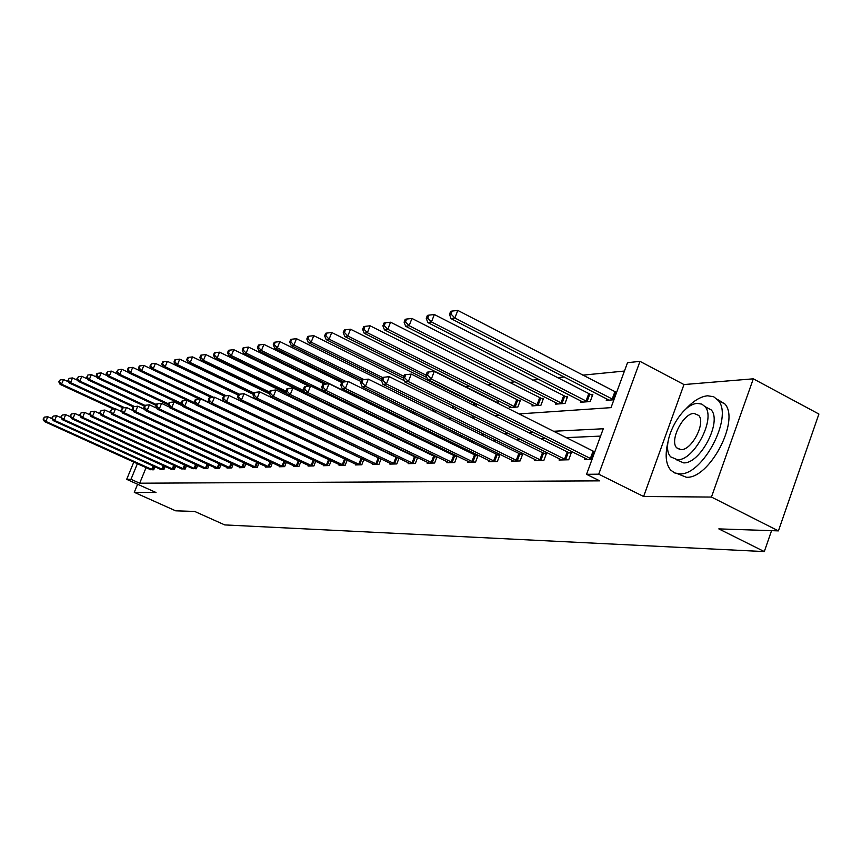 <?xml version="1.0" encoding="UTF-8"?>
<svg xmlns="http://www.w3.org/2000/svg" width="862" height="862" viewBox="0 0 862 862"><rect width="100%" height="100%" fill="white"/><g stroke="black" fill="none" stroke-linecap="round" stroke-linejoin="round"><path stroke-width="1.29" d="M519.053 413.922L611.018 407.64L627.514 362.676L639.992 361.361L598.724 474.175L586.559 474.315L603.271 428.759L553.609 431.259M683.975 384.56L643.612 496.501L711.452 497.062L778.429 530.884L818.9 414.04L753.313 378.817L683.975 384.56L639.992 361.361M624.444 371.048L582.852 375.153M564.298 376.985L557.175 377.685M539.062 379.474L532.641 380.11M514.937 381.855L509.173 382.426M491.857 384.129L486.696 384.635M469.758 386.305L465.157 386.769M445.988 388.654L444.501 388.805M321.548 400.927L320.524 401.035M711.452 497.062L753.313 378.817M137.608 484.239L134.289 492.321L156.011 492.504L126.692 479.347L133.804 462.054M778.429 530.884L718.811 528.891L764.303 551.583L224.734 524.915L194.726 511.457L175.654 510.821L134.289 492.321M764.303 551.583L771.565 530.647M332.969 417.423L333.195 416.863M348.744 414.094L347.839 414.169M349.056 415.139L349.347 414.385M357.428 418.296L357.159 418.986L358.635 418.878M375.778 417.596L377.804 417.445M395.313 416.13L397.738 415.915M415.689 414.611L416.357 413.243M435.073 412.079L435.719 410.398M455.125 409.331L455.89 407.349M476.244 403.761L474.897 403.879M476.029 406.39L476.901 404.095M497.805 403.254L498.29 401.983L496.049 402.166M509.733 406.401L509.27 407.607L517.89 406.961L520.433 400.183L518.094 400.377M532.436 404.644L531.962 405.916L540.948 405.237L543.534 398.319L541.088 398.513M556.141 402.802L555.634 404.138L565.03 403.438L567.649 396.358L565.106 396.574M580.902 400.884L580.385 402.285L590.19 401.552L592.862 394.322L590.201 394.537M606.794 398.88L606.255 400.356L613.895 399.785M146.077 467.624L139.687 483.205L599.747 480.856L586.559 474.315M600.577 436.107L566.269 437.616M545.818 438.521L540.851 438.736M520.874 439.62L516.575 439.803M497.04 440.665L493.355 440.827M474.24 441.667L471.126 441.807M452.421 442.637L449.824 442.745M431.517 443.553L429.395 443.65M411.465 444.436L409.784 444.512M392.21 445.288L390.949 445.342M373.72 446.096L372.837 446.139M150.085 469.434L153.738 469.79L154.955 466.816M161.022 469.618L163.909 469.542L165.159 466.482M170.514 468.917L174.383 469.294L175.676 466.126M181.192 468.637L185.179 469.036L186.504 465.76M192.183 468.357L196.288 468.766L197.657 465.383M203.507 468.066L203.303 468.594L207.753 468.486L209.154 464.995M215.198 467.775L214.972 468.314L219.562 468.206L221.017 464.596M227.245 467.463L227.018 468.023L231.749 467.915L233.257 464.176M239.679 467.139L239.453 467.721L244.334 467.603L245.885 463.734M252.523 466.816L252.286 467.419L257.329 467.29L258.934 463.282M265.798 466.471L265.55 467.096L270.765 466.967L272.414 462.808M279.514 466.116L279.256 466.762L284.643 466.633L286.356 462.323M293.694 465.749L293.425 466.417L299.017 466.288L300.784 461.806M308.38 465.372L308.1 466.073L313.887 465.933L315.718 461.278M323.573 464.974L323.293 465.706L329.284 465.555L331.18 460.717M339.326 464.564L339.035 465.318L345.242 465.168L347.203 460.136M355.661 464.144L355.349 464.93L361.792 464.769L363.829 459.532M372.599 463.702L372.287 464.521L378.968 464.359L381.09 458.896M390.195 463.239L389.861 464.101L396.8 463.928L399.009 458.228M398.061 457.776L397.307 457.797M408.469 462.765L408.125 463.659L415.344 463.487L417.628 457.528M416.939 457.194L415.807 457.226M427.466 462.269L427.11 463.196L434.62 463.013L437.002 456.795M436.581 456.591L435.041 456.644M447.238 461.752L446.872 462.722L454.683 462.528L457.162 456.02M457.054 455.966L455.061 456.03M467.829 461.202L467.441 462.226L475.587 462.032L478.119 455.319L475.91 455.384M489.293 460.642L488.883 461.709L497.374 461.504L499.949 454.651L497.643 454.727M511.672 460.049L511.252 461.17L520.12 460.954L522.738 453.962L520.325 454.026M535.043 459.435L534.612 460.599L543.868 460.383L546.53 453.229L544.008 453.304M559.47 458.778L559.018 460.017L568.704 459.78L571.398 452.464L568.769 452.55M585.029 458.099L584.555 459.403L592.097 459.22M643.612 496.501L598.724 474.175M139.687 483.205L130.981 479.294L126.692 479.347M332.215 426.658L333.066 426.604M349.681 425.472L350.899 425.386M367.858 424.233L369.475 424.126M386.779 422.94L388.827 422.8M406.498 421.593L409.008 421.421M427.067 420.193L430.084 419.988M448.542 418.727L452.108 418.479M470.986 417.197L475.145 416.917M494.465 415.592L499.27 415.268M137.392 463.691L130.981 479.294M533.341 432.282L528.417 432.53M508.612 433.521L504.345 433.737M484.983 434.717L481.33 434.901M462.398 435.849L459.306 436.01M440.773 436.937L438.198 437.066M420.063 437.982L417.962 438.09M400.194 438.984L398.535 439.07M381.123 439.943L379.873 440.008M362.805 440.87L361.932 440.913M52.205 418.749L47.819 416.755L45.848 421.421L152.693 469.822M43.65 418.997L44.436 417.122L43.1 419.051L45.848 421.421L44.468 421.572L150.925 469.855M47.819 416.755L44.436 417.122M43.1 419.051L44.468 421.572M68.54 381.855L63.508 379.517L61.558 384.161L60.135 384.398L113.461 409.03M115.002 408.857L61.558 384.161L59.359 381.747L60.146 379.894L59.359 381.747M60.135 384.398L58.799 381.844M60.146 379.894L63.508 379.517M668.018 441.818C664.861 454.63 665.733 464.047 670.668 470.07L674.655 472.926L679.644 473.863C702.465 475.77 733.4 417.294 718.337 400.528L713.671 396.735L707.594 395.777C700.332 396.542 692.843 401.207 685.118 409.795M677.575 473.734L686.314 477.246C709.232 479.207 740.146 420.839 724.974 404.03L717.378 399.375M705.062 406.638L711.269 409.956C722.237 421.874 700.138 464.025 683.588 462.862L676.25 459.683M697.617 403.438C680.495 403.373 659.279 445.783 670.819 456.925L677.435 459.726C693.932 460.847 716.053 418.63 705.148 406.745L701.873 404.127L697.617 403.438M681.045 449.673C691.744 450.276 705.892 423.048 698.791 415.473L694.05 413.404C683.081 413.243 669.311 440.547 676.67 447.809L681.045 449.673M795.195 482.472L800.248 467.883M61.256 417.822L56.633 415.721L54.64 420.462L162.843 469.574M52.399 417.995L53.196 416.098L51.839 418.059L54.64 420.462L53.207 420.613L160.192 469.197M56.633 415.721L53.196 416.098M51.839 418.059L53.207 420.613M70.587 416.874L65.706 414.654L63.691 419.46L173.284 469.316M61.417 416.96L62.226 415.031L60.836 417.025L63.691 419.46L62.215 419.622L171.419 469.37M65.706 414.654L62.226 415.031M60.836 417.025L62.215 419.622M77.795 380.39L72.516 377.944L70.544 382.653L69.079 382.89L123.061 407.888M124.656 407.715L70.544 382.653L68.313 380.207L69.1 378.321L68.313 380.207M69.079 382.89L67.732 380.304M69.1 378.321L72.516 377.944M87.342 378.903L81.804 376.317L79.8 381.09L78.291 381.349L133.104 406.789M134.591 406.541L79.8 381.09L77.526 378.612L78.334 376.705L77.526 378.612M78.291 381.349L76.923 378.72M78.334 376.705L81.804 376.317M80.198 415.904L75.059 413.555L73.011 418.436L184.037 469.057M70.706 415.893L71.524 413.943L70.102 415.969L73.011 418.436L71.503 418.609L182.108 469.111M75.059 413.555L71.524 413.943M70.102 415.969L71.503 418.609M90.122 414.902L84.702 412.424L82.633 417.38L195.124 468.799M80.285 414.805L81.114 412.812L79.66 414.87L82.633 417.38L81.071 417.553L193.131 468.842M84.702 412.424L81.114 412.812M79.66 414.87L81.071 417.553M100.358 413.879L94.648 411.249L92.546 416.292L206.546 468.519M90.154 413.674L90.995 411.659L89.519 413.738L92.546 416.292L90.941 416.465L204.499 468.572M94.648 411.249L90.995 411.659M89.519 413.738L90.941 416.465M97.18 377.362L91.361 374.636L89.336 379.485L87.784 379.754L144.417 406.11M144.838 405.334L89.336 379.485L87.019 376.974L87.838 375.035L87.019 376.974M87.784 379.754L86.405 377.082M87.838 375.035L91.361 374.636M107.33 375.778L101.22 372.912L99.162 377.836L97.568 378.106L156.13 405.431M156.475 404.59L99.162 377.836L96.813 375.282L97.643 373.311L96.997 373.418L96.178 375.39L96.813 375.282M97.568 378.106L96.178 375.39M97.643 373.311L101.22 372.912M117.803 374.151L111.381 371.134L109.302 376.134L107.653 376.403L168.273 404.774M168.596 403.89L109.302 376.134L106.91 373.537L107.75 371.533L106.252 373.645L106.91 373.537M107.653 376.403L106.252 373.645M107.75 371.533L111.381 371.134M128.61 372.47L121.876 369.292L119.753 374.367L118.062 374.658L181.731 404.537M181.139 403.19L119.753 374.367L117.329 371.737L118.169 369.701L116.65 371.856L117.329 371.737M118.062 374.658L116.65 371.856M118.169 369.701L121.876 369.292M139.773 370.735L132.694 367.395L130.561 372.556L128.804 372.847L195.685 404.332M195.006 402.899L130.561 372.556L128.082 369.873L128.944 367.815L128.244 367.934L127.382 370.003L128.082 369.873M128.804 372.847L127.382 370.003M128.944 367.815L132.694 367.395M151.313 368.958L143.879 365.434L141.713 370.682L139.903 370.983L199.176 398.977M209.466 402.683L141.713 370.682L139.191 367.955L140.064 365.865L139.332 365.984L138.47 368.085L139.191 367.955M139.903 370.983L138.47 368.085M140.064 365.865L143.879 365.434M224.077 396.024L155.44 363.408L153.231 368.742L151.367 369.055L211.459 397.522M213.496 397.296L153.231 368.742L150.667 365.973L151.55 363.839L149.923 366.102L150.667 365.973M151.367 369.055L149.923 366.102M151.55 363.839L155.44 363.408M238.235 395.087L167.39 361.318L165.148 366.738L163.22 367.061L224.152 396.014M226.253 395.787L165.148 366.738L162.541 363.926L163.435 361.76L162.659 361.889L161.765 364.055L162.541 363.926M163.22 367.061L161.765 364.055M163.435 361.76L167.39 361.318M253.32 394.343L179.749 359.152L177.486 364.658L175.482 365.003L238.289 394.947M239.453 394.225L177.486 364.658L174.814 361.803L175.729 359.594L174.921 359.745L174.016 361.943L174.814 361.803M175.482 365.003L174.016 361.943M175.729 359.594L179.749 359.152M269.45 393.826L192.538 356.911L190.243 362.514L188.175 362.859L253.417 394.085M253.87 392.975L190.243 362.514L187.528 359.605L188.444 357.364L187.614 357.514L186.698 359.745L187.528 359.605M188.175 362.859L186.698 359.745M188.444 357.364L192.538 356.911M287.024 393.729L205.792 354.584L203.464 360.294L201.32 360.65L269.192 393.244M269.612 392.07L203.464 360.294L200.695 357.331L201.622 355.047L200.771 355.198L199.833 357.482L200.695 357.331M201.32 360.65L199.833 357.482M201.622 355.047L205.792 354.584M349.218 414.708L219.53 352.181L217.17 357.989L214.94 358.366L286.68 392.943M285.979 391.176L217.17 357.989L214.336 354.972L215.284 352.655L214.39 352.806L213.453 355.122L214.336 354.972M214.94 358.366L213.453 355.122M215.284 352.655L219.53 352.181M308.768 386.101L233.774 349.681L231.382 355.597L229.066 355.984L304.911 392.684M304.103 390.809L231.382 355.597L228.495 352.526L229.454 350.166L228.527 350.328L227.568 352.687L228.495 352.526M229.066 355.984L227.568 352.687M229.454 350.166L233.774 349.681M324.694 384.215L248.568 347.095L246.123 353.118L243.73 353.517L310.417 385.917M323.088 390.529L246.123 353.118L243.181 349.994L244.151 347.58L243.192 347.752L242.222 350.155L243.181 349.994M243.73 353.517L242.222 350.155M244.151 347.58L248.568 347.095M341.697 382.491L263.923 344.401L261.445 350.543L258.945 350.953L326.666 383.999M395.873 416.087L261.445 350.543L258.428 347.354L259.419 344.897L258.428 345.08L257.436 347.526L258.428 347.354M258.945 350.953L257.436 347.526M259.419 344.897L263.923 344.401M361.059 381.543L279.881 341.6L277.359 347.86L274.773 348.291L343.539 381.995M346.341 381.694L277.359 347.86L274.288 344.617L275.29 342.117L274.256 342.3L273.254 344.8L274.288 344.617M274.773 348.291L273.254 344.8M275.29 342.117L279.881 341.6M381.554 380.745L296.474 338.691L293.92 345.08L291.227 345.533L361.598 380.174M364.001 379.603L293.92 345.08L290.774 341.772L291.798 339.219L290.72 339.402L289.697 341.955L290.774 341.772M291.227 345.533L289.697 341.955M291.798 339.219L296.474 338.691M404.235 380.616L313.757 335.663L311.16 342.171L308.348 342.645L381.898 379.032M382.502 377.502L311.16 342.171L307.939 338.798L308.973 336.202L307.853 336.395L306.818 338.992L307.939 338.798M308.348 342.645L306.818 338.992M308.973 336.202L313.757 335.663M476.708 404.59L331.751 332.517L329.112 339.154L326.192 339.65L403.2 377.933M403.761 376.306L329.112 339.154L325.814 335.717L326.87 333.055L325.696 333.26L324.651 335.911L325.814 335.717M326.192 339.65L324.651 335.911M326.87 333.055L331.751 332.517M110.929 412.823L104.916 410.053L102.783 415.161L218.323 468.238M100.348 412.499L101.199 410.452L99.69 412.575L102.783 415.161L101.123 415.344L216.211 468.281M104.916 410.053L101.199 410.452M99.69 412.575L101.123 415.344M121.844 411.734L115.508 408.803L113.353 414.008L230.466 467.937M110.875 411.303L111.737 409.224L110.185 411.379L113.353 414.008L111.629 414.191L228.29 467.991M115.508 408.803L111.737 409.224M110.185 411.379L111.629 414.191M133.136 410.614L126.455 407.521L124.268 412.801L243.009 467.635M121.747 410.053L122.619 407.941L121.036 410.14L124.268 412.801L122.49 412.995L240.757 467.689M126.455 407.521L122.619 407.941M121.036 410.14L122.49 412.995M144.805 409.461L137.769 406.196L135.549 411.562L255.96 467.323M132.974 408.771L133.869 406.616L133.136 406.702L132.242 408.857L135.549 411.562L133.707 411.767L253.643 467.387M137.769 406.196L133.869 406.616M132.242 408.857L133.707 411.767M156.873 408.276L149.46 404.817L147.208 410.28L269.353 466.999M144.59 407.435L145.495 405.259L144.741 405.345L143.835 407.521L144.59 407.435L147.208 410.28L145.312 410.495L266.951 467.064M149.46 404.817L145.495 405.259M143.835 407.521L145.312 410.495M169.383 407.047L161.56 403.394L159.287 408.954L283.189 466.665M156.615 406.067L157.53 403.847L156.744 403.933L155.828 406.153L156.615 406.067L159.287 408.954L157.315 409.17L280.7 466.73M161.56 403.394L157.53 403.847M155.828 406.153L157.315 409.17M182.335 405.786L174.092 401.929L171.775 407.586L297.498 466.32M169.06 404.644L169.986 402.382L169.178 402.479L168.252 404.731L169.06 404.644L171.775 407.586L169.749 407.801L294.933 466.385M174.092 401.929L169.986 402.382M168.252 404.731L169.749 407.801M195.76 404.483L187.076 400.399L184.727 406.153L312.313 465.965M181.957 403.168L182.895 400.862L182.054 400.959L181.117 403.265L181.957 403.168L184.727 406.153L182.625 406.39L309.652 466.03M187.076 400.399L182.895 400.862M181.117 403.265L182.625 406.39M209.681 403.147L200.534 398.826L198.152 404.687L327.657 465.599M195.318 401.638L196.267 399.289L195.405 399.397L194.446 401.735L195.318 401.638L198.152 404.687L195.965 404.924L324.899 465.663M200.534 398.826L196.267 399.289M194.446 401.735L195.965 404.924M224.142 401.757L214.498 397.188L212.074 403.157L343.561 465.211M209.175 400.043L210.145 397.662L209.24 397.77L208.281 400.151L209.175 400.043L212.074 403.157L209.8 403.405L340.695 465.286M214.498 397.188L210.145 397.662M208.281 400.151L209.8 403.405M358.775 464.284L361.092 458.336L228.98 395.486L226.523 401.563L360.047 464.812M223.57 398.406L224.551 395.97L223.614 396.078L222.633 398.513L223.57 398.406L226.523 401.563L224.174 401.821L357.083 464.887M361.092 458.336L362.762 459.015M228.98 395.486L224.551 395.97M222.633 398.513L224.174 401.821M375.864 463.864L378.213 457.797L244.032 393.718L241.532 399.914L377.157 464.402M238.515 396.692L239.517 394.214L238.537 394.333L237.546 396.8L238.515 396.692L241.532 399.914L239.086 400.183L374.076 464.478M378.213 457.797L381.069 458.95M244.032 393.718L239.517 394.214M237.546 396.8L239.086 400.183M393.6 463.422L395.992 457.237L259.677 391.876L257.135 398.201L394.925 463.971M254.053 394.915L255.066 392.382L254.053 392.501L253.04 395.033L254.053 394.915L257.135 398.201L254.602 398.481L391.725 464.047M395.992 457.237L398.923 458.433M259.677 391.876L255.066 392.382M253.04 395.033L254.602 398.481M412.047 462.969L414.46 456.666L275.959 389.969L273.373 396.412L413.383 463.53M270.215 393.061L271.25 390.486L270.194 390.605L269.159 393.18L270.215 393.061L273.373 396.412L270.733 396.703L410.064 463.605M414.46 456.666L417.488 457.884M275.959 389.969L271.25 390.486M269.159 393.18L270.733 396.703M431.215 462.495L433.672 456.063L292.897 387.975L290.278 394.559L432.584 463.066M287.046 391.132L288.091 388.503L286.992 388.633L285.947 391.262L287.046 391.132L290.278 394.559L287.52 394.861L429.125 463.153M433.672 456.063L436.797 457.323M292.897 387.975L288.091 388.503M285.947 391.262L287.52 394.861M451.171 462L453.671 455.438L310.557 385.907L307.885 392.619L452.561 462.582M304.577 389.128L305.644 386.445L304.502 386.585L303.435 389.258L304.577 389.128L307.885 392.619L305.019 392.932L448.962 462.668M453.671 455.438L456.882 456.741M310.557 385.907L305.644 386.445M303.435 389.258L305.019 392.932M471.956 461.482L474.488 454.791L328.972 383.741L326.256 390.605L473.378 462.086M322.873 387.038L323.95 384.301L322.754 384.441L321.677 387.178L322.873 387.038L326.256 390.605L323.261 390.928L469.628 462.172M474.488 454.791L477.817 456.138M328.972 383.741L323.95 384.301M321.677 387.178L323.261 390.928M493.624 460.944L496.2 454.112L348.183 381.489L345.425 388.493L495.079 461.558M341.955 384.851L343.065 382.049L341.815 382.2L340.705 384.991L341.955 384.851L345.425 388.493L342.3 388.837L491.168 461.655M496.2 454.112L499.637 455.502M348.183 381.489L343.065 382.049M340.705 384.991L342.3 388.837M516.241 460.383L518.849 453.401L368.268 379.129L365.466 386.295L517.717 461.008M361.9 382.566L363.021 379.711L361.717 379.862L360.596 382.717L361.9 382.566L365.466 386.295L362.191 386.65L513.633 461.105M518.849 453.401L522.404 454.845M368.268 379.129L363.021 379.711M360.596 382.717L362.191 386.65M539.849 459.802L542.5 452.669L389.268 376.662L386.413 383.989L541.358 460.437M382.76 380.185L383.902 377.254L382.534 377.416L381.392 380.336L382.76 380.185L386.413 383.989L382.987 384.366L537.091 460.545M542.5 452.669L546.185 454.155M389.268 376.662L383.902 377.254M381.392 380.336L382.987 384.366M497.945 402.899L350.522 329.219L347.839 336.008L344.789 336.525L426.852 377.534M426.022 375.121L347.839 336.008L344.455 332.495L345.533 329.78L344.315 329.995L343.238 332.7L344.455 332.495M344.789 336.525L343.238 332.7M345.533 329.78L350.522 329.219M520.066 401.153L370.1 325.793L367.374 332.721L364.184 333.26L511.586 407.435M515.551 407.133L367.374 332.721L363.915 329.133L365.003 326.364L363.732 326.579L362.643 329.349L363.915 329.133M364.184 333.26L362.643 329.349M365.003 326.364L370.1 325.793M543.157 399.322L390.561 322.205L387.792 329.284L384.452 329.844L534.365 405.733M538.502 405.42L387.792 329.284L384.236 325.62L385.346 322.787L384.01 323.024L382.9 325.847L384.236 325.62M384.452 329.844L382.9 325.847M385.346 322.787L390.561 322.205M567.261 397.414L411.95 318.455L409.127 325.696L405.646 326.278L558.156 403.955M562.477 403.631L409.127 325.696L405.485 321.946L406.616 319.048L405.215 319.296L404.095 322.183L405.485 321.946M405.646 326.278L404.095 322.183M406.616 319.048L411.95 318.455M564.535 459.187L567.228 451.893L411.249 374.086L408.351 381.575L566.075 459.845M404.601 377.685L405.754 374.69L404.332 374.851L403.168 377.847L404.601 377.685L408.351 381.575L404.763 381.974L561.615 459.952M567.228 451.893L571.043 453.434M411.249 374.086L405.754 374.69M403.168 377.847L404.763 381.974M592.463 395.421L434.34 314.533L431.463 321.935L427.821 322.55L583.014 402.091M587.528 401.757L431.463 321.935L427.724 318.1L428.867 315.147L427.412 315.395L426.27 318.358L427.724 318.1M427.821 322.55L426.27 318.358M428.867 315.147L434.34 314.533M590.362 458.552L593.099 451.085L434.297 371.382L431.334 379.054L591.935 459.22M427.477 375.067L428.662 371.996L427.164 372.179L425.979 375.239L427.477 375.067L431.334 379.054L427.584 379.463L587.27 459.338M593.099 451.085L594.812 451.807M434.297 371.382L428.662 371.996M425.979 375.239L427.584 379.463M616.589 392.469L457.797 310.417L454.867 318.003L451.041 318.649L609.014 400.151M613.744 399.796L454.867 318.003L451.02 314.08L452.194 311.053L450.664 311.322L449.501 314.339L451.02 314.08M451.041 318.649L449.501 314.339M452.194 311.053L457.797 310.417M151.701 469.402L153.102 465.976M152.402 469.704L153.802 466.288M161.83 469.154L163.274 465.62M162.541 469.456L163.974 465.943M172.26 468.896L173.747 465.254M172.982 469.197L174.458 465.577M183.003 468.637L184.533 464.866M183.735 468.939L185.255 465.189M194.069 468.357L195.652 464.467M194.812 468.669L196.374 464.801M205.479 468.077L207.106 464.047M206.223 468.389L207.839 464.392M331.547 416.066L331.331 416.626M330.717 415.667L330.502 416.227M395.852 414.999L395.486 415.937M394.968 414.568L394.591 415.549M414.406 412.295L413.857 413.717M413.512 411.853L412.963 413.275M433.705 409.407L433.058 411.088M432.799 408.954L432.153 410.635M453.8 406.314L453.046 408.297M452.873 405.851L452.119 407.834M474.477 403.707L473.863 405.312M473.507 403.287L472.915 404.849M217.235 467.786L218.916 463.627M218 468.109L219.67 463.971M229.367 467.484L231.102 463.174M230.143 467.818L231.867 463.53M241.899 467.172L243.687 462.711M242.675 467.506L244.452 463.077M254.829 466.859L256.682 462.237M255.626 467.193L257.458 462.603M268.201 466.525L270.108 461.73M269.009 466.87L270.905 462.107M282.014 466.18L283.986 461.213M282.833 466.536L284.794 461.59M296.312 465.825L298.349 460.664M297.142 466.18L299.168 461.051M311.107 465.458L313.218 460.103M311.947 465.825L314.048 460.491M326.429 465.081L328.616 459.511M327.291 465.448L329.467 459.909M342.311 464.693L344.574 458.886M343.184 465.071L345.436 459.295M359.659 464.661L361.975 458.713M376.769 464.252L379.118 458.185M394.527 463.821L396.908 457.636M412.984 463.368L415.398 457.065M432.174 462.905L434.631 456.483M452.141 462.42L454.64 455.858M472.947 461.913L475.479 455.222M494.637 461.385L497.202 454.554M517.265 460.836L519.872 453.854M540.894 460.265L543.545 453.121M517.653 400.205L515.11 406.972M516.661 399.763L514.108 406.53M540.646 398.341L538.06 405.248M539.623 397.888L537.037 404.795M564.642 396.391L562.024 403.448M563.608 395.927L560.979 402.985M565.601 459.661L568.295 452.367M589.727 394.354L587.065 401.573M588.671 393.88L585.998 401.099M591.451 459.037L594.198 451.569M615.974 392.221L613.259 399.602M614.886 391.736L612.182 399.117M680.269 449.652L676.67 447.809M711.269 409.956L705.148 406.745M718.337 400.528L724.974 404.03"/></g></svg>
